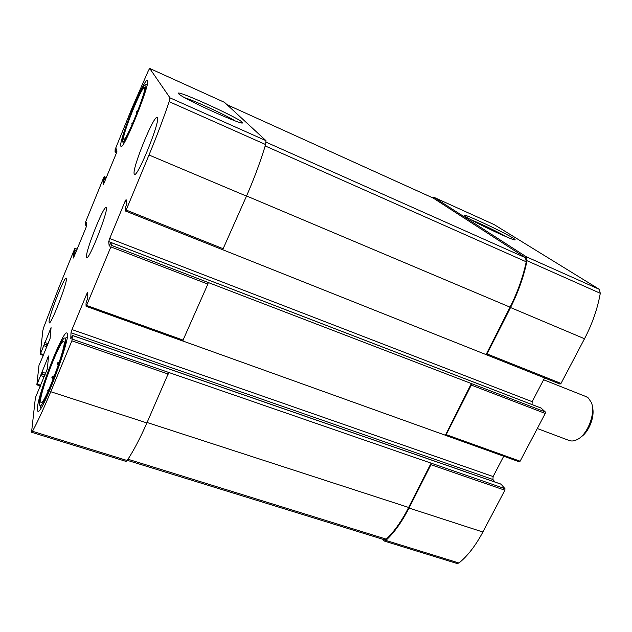 <?xml version="1.0" encoding="UTF-8"?>
<svg xmlns="http://www.w3.org/2000/svg" width="632" height="632" viewBox="0 0 632 632"><rect width="100%" height="100%" fill="white"/><g stroke="black" fill="none" stroke-linecap="round" stroke-linejoin="round"><path stroke-width="0.95" d="M123.643 138.953L123.785 139.23C125.768 142.958 148.228 86.647 144.341 87.635C141.686 86.284 121.984 135.232 123.643 138.953M136.852 113.246L136.291 111.848L137.571 111.406M132.183 124.457L131.725 123.809L132.665 123.351M40.614 400.064L40.906 402.56C44.058 406.858 68.88 339.708 63.524 341.47C60.261 340.095 41.388 388.388 40.614 400.064M58.16 365.659L57.101 362.958L59.266 362.334M53.096 379.405L51.729 377.075L54.589 375.55M48.245 390.86L47.55 390.3L48.838 389.549M43.102 355.745L50.11 338.373L51.066 327.637L40.227 354.339L42.865 330.433L43.9 326.894L58.642 288.153L74.584 249.024L74.947 248.313L74.892 250.454L73.541 254.246L73.438 258.014L85.889 227.891L86.663 225.49L86.616 222.188L85.265 225.071L85.612 221.951L103.766 177.402L104.169 176.62L104.343 178.216L103.008 181.984L103.293 184.821L116.185 153.639L116.936 151.309L116.486 148.931L115.032 152.035L115.142 149.492L132.049 108.001L148.465 70.452L149.713 68.446L169.992 97.857L169.155 101.665C163.364 118.753 156.649 136.528 149.002 154.998L126.155 210.053L125.586 211.072L125.128 208.6L126.858 203.591L126.084 199.594L124.978 201.584L109.692 238.525L108.736 241.614L109.186 246.227L111.035 242.498L111.343 245.303L110.861 246.907L86.568 305.43L86.055 306.243L86.023 302.91L87.777 297.854L87.658 292.316L86.695 294.062L71.985 329.58L70.989 332.78L70.792 338.831L72.483 335.442L71.882 340.814L50.758 391.722C43.861 408.28 37.77 421.465 32.493 431.285L31.695 432.304L31.616 431.711L35.4 397.678L47.416 368.701L48.506 355.998L36.846 384.825L38.986 365.351L43.166 355.769M224.471 102.337L265.993 140.667L265.622 144.546C260.582 161.271 254.206 178.461 246.488 196.125L222.685 249.735L125.618 211.056M178.445 93.615L179.243 94.334C186.448 100.37 245.295 126.677 242.396 122.648C243.075 119.788 173.911 88.306 178.445 93.615M111.343 245.303L208.244 282.512L207.865 284.092L182.656 340.98L86.134 306.275M72.396 339.155L168.752 372.461L146.9 422.934C139.877 438.821 133.289 451.343 127.119 460.507L126.06 461.407L31.695 432.304M115.032 152.035L116.557 152.668L115.048 152.028M432.32 197.666L433.718 197.2L494.2 224.629L599.286 289.322L600.289 293.295C597.564 308.629 592.303 323.782 584.513 338.744L561.019 383.427L560.071 384.098L486.253 354.678M466.029 216.847C474.806 222.725 516.692 242.269 515.151 239.789C515.854 237.774 457.141 209.974 464.639 215.875L466.029 216.847M433.323 198.124L525.54 257.745L526.251 261.806C523.004 277.021 517.616 292.142 510.071 307.168L486.055 354.599L487.043 353.936L510.538 307.539C518.343 291.992 523.833 276.389 527.025 260.732L526.29 256.766L433.805 197.239M486.055 354.599L222.748 249.735M544.563 377.92L532.176 401.675L532.033 404.559M541.103 408.075L545.305 411.938L545.25 413.423L520.12 461.21L519.141 461.716M208.244 282.512L471.401 383.561L471.274 385.07L545.25 413.423M545.305 411.938L471.401 383.561L445.386 435.29L446.176 434.642L471.274 385.07M445.26 435.195L182.751 340.956M503.72 456.225L493.118 476.544L492.928 479.498L494.974 482.034M501.073 484.207L504.968 488.678L504.873 490.203L482.888 532.018C475.643 545.614 467.664 555.939 458.943 562.994L457.118 563.515L384.153 541.008L382.818 539.27M168.752 372.461L431.111 463.145L430.953 464.702L504.873 490.203M384.153 541.008L385.828 540.407C394.06 532.918 401.794 522.119 409.015 508.033L430.953 464.702M39.895 386.65L39.919 387.448M40.235 386.8L39.84 387.416M66.431 279.044C66.565 285.079 50.9 324.982 49.241 322.857L49.051 321.609C49.446 314.412 64.448 276.35 66.226 278.088L66.431 279.044M157.407 117.663C160.56 120.862 137.523 177.758 134.513 174.329L134.181 173.824C132.001 168.562 153.884 114.771 157.171 117.418L157.407 117.663M37.383 407.885L37.857 411.274C42.289 415.271 73.02 332.069 66.834 333.025C63.026 330.07 38.544 392.361 37.383 407.885M120.752 146.031L121.02 146.466C123.84 150.219 151.814 80.122 147.343 80.39C144.262 77.728 118.745 140.889 120.752 146.031M86.466 256.663L86.758 257.579C89.294 260.226 109.731 207.351 106.073 207.604C103.695 205.487 85.913 250.043 86.466 256.663M504.968 488.678L431.111 463.145L408.667 507.464C401.691 521.1 394.218 531.662 386.255 539.151L384.525 539.799L127.245 460.317M507.204 237.182C499.098 232.473 479.814 223.199 471.124 219.81M235.001 120.831C226.145 115.237 195.122 100.954 184.828 97.77M122.505 141.742L122.861 142.113C125.823 143.669 148.749 86.189 145.66 84.886C143.59 80.88 120.665 137.302 122.505 141.742M39.342 403.137L39.982 406.021C44.398 407.19 69.354 339.637 65.064 338.278C62.426 333.625 40.298 389.494 39.342 403.137M58.871 363.55L57.101 362.958M53.752 377.738L51.729 377.075M48.38 390.576L47.55 390.3M137.239 112.259L136.291 111.848M132.349 124.077L131.725 123.809M580.792 437.052C588.977 432.177 595.178 416.125 592.405 407.008M537.311 428.52L569.195 440.504C571.51 441.349 574.077 441.089 576.89 439.714C587.523 435.021 596.023 413.036 591.307 402.41L588.274 397.939L586.141 396.651L543.607 379.753M40.574 353.675L43.648 354.71M74.955 248.352L77.191 249.198M104.177 176.636L106.429 177.553M149.713 68.446L224.55 102.376M169.992 97.857L265.993 140.667M169.155 101.665L265.622 144.546M149.002 154.998L246.488 196.125M126.155 210.053L223.357 248.81M110.861 246.907L207.865 284.092M86.568 305.43L183.24 340.166M71.882 340.814L168.341 374.097M50.758 391.722L146.9 422.934M32.493 431.285L127.119 460.507M37.217 384.138L40.843 385.315M50.331 328.893L50.931 329.106M44.769 342.481L48.182 343.65M44.335 343.808L47.653 344.946M44.279 344.353L47.455 345.435M43.845 345.688L46.918 346.731M74.892 250.454L76.44 251.03M74.505 251.647L75.966 252.192M73.936 253.045L75.398 253.598M73.541 254.246L74.916 254.759M86.221 222.906L86.624 223.064M85.644 224.328L86.655 224.715M86.655 225.608L85.265 225.071L86.655 225.585M104.343 178.216L105.9 178.848M103.972 179.377L105.441 179.97M103.379 180.823L104.849 181.416M103.008 181.984L104.391 182.545M116.051 149.745L116.683 150.013M115.451 151.214L116.841 151.791M526.29 256.766L599.286 289.322M527.025 260.732L600.289 293.295M510.538 307.539L584.513 338.744M487.043 353.936L561.019 383.427M124.978 201.584L126.605 202.24M109.692 238.525L532.176 401.675M108.736 241.614L541.237 408.098M111.058 242.538L541.347 408.169M446.176 434.642L520.12 461.21M86.695 294.062L87.722 294.433M71.985 329.58L493.118 476.544M70.989 332.78L492.928 479.498M72.498 335.521L501.421 484.325M409.015 508.033L482.888 532.018M385.828 540.407L458.943 562.994M47.74 357.428L48.395 357.649M41.744 372.011L45.781 373.346M41.278 373.465L45.196 374.76M41.214 374.105L44.959 375.337M40.74 375.566L44.374 376.759M147.09 422.5L408.667 507.464M127.964 459.235L386.255 539.151M433.41 198.164L227.07 104.707L433.497 198.211M266.151 142.208L525.54 257.745M265.203 145.937L526.251 261.806M246.559 195.967L510.071 307.168M124.212 139.182L123.785 139.23M63.974 341.983L63.524 341.47M41.601 402.426L40.906 402.56M40.227 354.339L43.023 355.279M74.947 248.313L77.199 249.166M104.169 176.62L106.437 177.537M149.697 68.43L224.51 102.352M125.586 211.072L222.685 249.735M86.078 306.315L182.656 340.98M36.846 384.825L40.551 386.026M433.718 197.2L494.106 224.573M486.15 354.655L560.071 384.098M445.386 435.29L519.283 461.81M72.483 335.442L501.263 484.215M514.464 239.844L515.151 239.789M241.116 122.774L242.396 122.648M122.861 142.113L123.58 143.733M145.66 84.886L147.28 84.261M39.982 406.021L41.017 408.067M65.064 338.278L67.189 337.314"/></g></svg>
